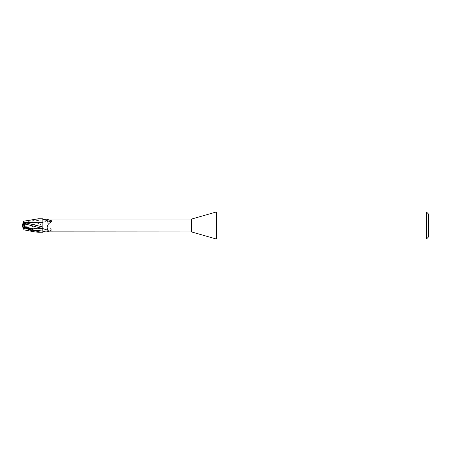 <?xml version="1.0" encoding="UTF-8"?>
<svg xmlns="http://www.w3.org/2000/svg" width="451" height="451" viewBox="0 0 451 451"><rect width="100%" height="100%" fill="white"/><g stroke="black" fill="none" stroke-linecap="round" stroke-linejoin="round"><path stroke-width="0.34" stroke-dasharray="2.25 1.69" d="M23.227 223.634L23.238 222.456L42.777 222.456L42.794 229.435L42.777 228.544L23.238 228.544L23.227 225.833L24.066 226.267L23.227 225.844M23.227 226.002L23.238 228.544L22.854 227.366L25.059 227.36L24.066 224.733L23.227 225.162L23.227 226.002L25.487 227.676L22.956 227.676L22.854 227.366M42.789 228.567L42.783 228.849M42.789 227.174L42.845 219.085L42.789 227.174M42.845 219.203L42.845 218.808M41.103 218.735L31.012 221.08L22.55 225.432L24.224 224.66L23.227 225.167L24.066 224.733L23.227 225.156L23.238 222.456L42.777 222.456L42.851 218.538L42.845 222.422A7.363 0.338 -19.6 0 1 47.761 220.804C49.17 219.643 48.46 219.056 45.63 219.039A10.164 0.462 -19.6 0 0 42.845 219.992L42.845 231.318L43.437 231.651A6.985 0.321 -19.6 0 1 51.188 229.052C47.49 227.039 46.352 224.294 47.761 220.804M43.437 231.651L46.611 231.82A7.334 0.333 -19.6 0 1 51.42 230.252L51.188 229.052M23.317 228.781L42.845 224L42.845 219.992M46.611 231.82L51.42 230.252M42.845 231.318L42.845 232.158M42.845 228.578L42.845 221.34M38.854 232.265L42.845 231.865L42.845 224M191.675 219.039L191.675 231.961M24.224 224.66L25.374 224.147C24.799 224.756 24.811 225.697 25.397 226.977L42.789 222.433L42.789 224.057L42.794 221.565L42.777 228.544L23.238 228.544M42.789 223.814L42.851 232.338L42.789 223.814M428.45 214L428.45 237M426.42 211.97L426.42 239.03M23.227 227.36L25.059 227.355L24.066 224.733L25.498 224.012M216.328 211.97L216.328 239.03M25.498 226.988L22.567 225.5M22.956 223.324L22.854 223.634L22.956 223.324M23.238 222.456L22.747 223.967L34.389 219.152M22.55 225.432L22.55 225.85M22.933 227.597L23.339 228.843M25.397 226.977L25.487 227.676M22.55 226.419L22.55 225.585M22.747 223.967L22.55 225.415M25.374 224.147L34.096 220.821L42.845 219.975"/><path stroke-width="0.68" d="M216.328 239.03L191.675 231.961L191.675 219.039L216.328 211.97L426.42 211.97L428.45 214L428.45 237L426.42 239.03L216.328 239.03L216.328 211.97M426.42 239.03L426.42 211.97M23.238 222.456L23.644 221.21L23.317 222.219L42.845 227M23.227 225.833L23.227 223.634L25.059 223.645L24.066 226.261L25.059 223.64L22.854 223.634L22.55 225.506L23.227 225.162L22.567 225.5M42.783 228.849L42.851 232.462L42.789 226.943L42.845 232.192L38.854 232.265M42.845 219.203L42.845 218.808L38.639 218.735L42.845 219.135L42.845 221.34L42.845 219.135L45.63 219.039L191.675 219.039M191.675 231.961L42.845 231.876L42.845 232.192M42.845 219.682L46.611 219.18L51.42 220.748L51.188 221.948C47.49 223.961 46.352 226.706 47.761 230.196C49.17 231.357 48.46 231.944 45.63 231.961A10.164 0.462 -160.4 0 1 42.845 231.008M42.845 232.158L42.845 221.34M43.437 219.349A6.985 0.321 -160.4 0 0 51.188 221.948M46.611 219.18A7.334 0.333 -160.4 0 0 51.42 220.748M42.845 228.578A7.363 0.338 -160.4 0 0 47.761 230.196M23.227 224.998L25.487 223.324L22.956 223.324L22.854 223.634M41.103 232.265L31.012 229.92L22.55 225.585L22.55 225.15M23.238 228.544L22.55 225.494L25.374 226.853C24.799 226.244 24.811 225.303 25.397 224.023L25.487 223.324M22.55 226.419L22.747 227.033L34.383 231.848L38.639 232.265M22.933 223.403L23.339 222.157M25.397 224.023L42.789 228.567M23.644 221.21L38.639 218.735M23.317 228.781L22.747 227.033M25.374 226.853L34.096 230.179L42.845 231.025M22.55 225.568L24.224 226.34M34.383 231.848L23.644 229.79"/></g></svg>
